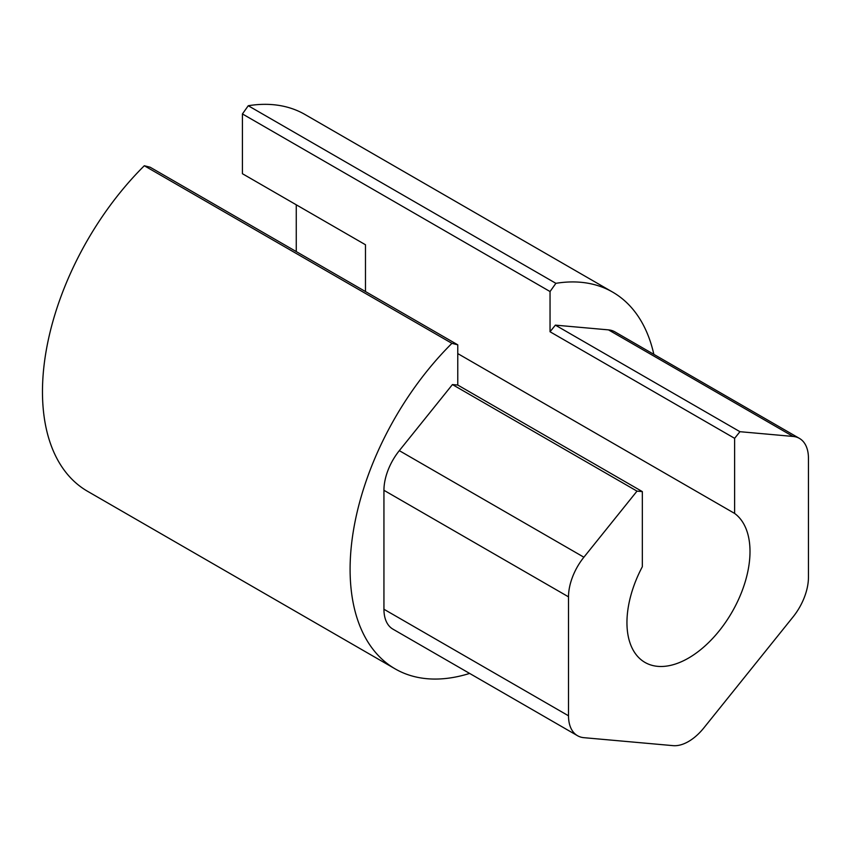 <?xml version="1.0" encoding="UTF-8"?>
<svg xmlns="http://www.w3.org/2000/svg" width="851" height="851" viewBox="0 0 851 851"><rect width="100%" height="100%" fill="white"/><g stroke="black" fill="none" stroke-linecap="round" stroke-linejoin="round"><path stroke-width="1.28" d="M150.138 167.221L144.308 165.743L451.934 343.347L457.764 344.825L150.138 167.221M653.845 354.346A217.516 125.586 120 0 0 612.667 292.116A217.516 125.586 120 0 0 555.884 283.33L248.258 105.737L242.429 113.938L550.044 291.542L550.044 331.762L734.626 438.329L734.626 513.43A87.004 50.23 -60 0 1 730.594 614.528A87.004 50.23 -60 0 1 644.973 662.418A87.004 50.23 -60 0 1 642.335 566.713L642.335 491.601L457.764 385.046L457.764 344.825M451.934 343.347A217.516 125.586 120 0 0 395.151 668.875A217.516 125.586 120 0 0 469.635 673.428M550.044 291.542L555.884 283.33M550.044 331.762L555.373 325.135L608.497 329.88A43.507 25.115 -60 0 1 614.869 331.847L799.44 438.403A43.507 25.115 -60 0 1 808.45 458.327L808.45 577.265A43.507 25.115 -60 0 1 793.068 616.911L703.862 727.892A43.507 25.115 -60 0 1 673.098 745.646L583.892 737.679A43.507 25.115 -60 0 1 577.521 735.711A43.507 25.115 -60 0 1 568.511 715.797L383.939 609.242L383.939 490.293A43.507 25.115 -60 0 1 399.31 450.647L452.434 384.567L457.764 385.046M577.521 735.711L392.949 629.155A43.507 25.115 -60 0 1 383.939 609.242M365.473 291.542L365.473 244.758L242.429 173.721L242.429 113.938M734.626 513.43L457.764 353.59M452.434 384.567L637.005 491.133L642.335 491.601M637.005 491.133L583.892 557.214L399.31 450.647M383.939 490.293L568.511 596.849A43.507 25.115 -60 0 1 583.892 557.214M568.511 596.849L568.511 715.797M608.497 329.88L793.068 436.446A43.507 25.115 -60 0 1 799.44 438.403M793.068 436.446L739.945 431.691L555.373 325.135M734.626 438.329L739.945 431.691M296.265 251.577L296.265 204.793M248.258 105.737A217.516 125.586 -60 0 1 305.041 114.523L612.667 292.116M395.151 668.875L87.525 491.272A217.516 125.586 -60 0 1 144.308 165.743"/></g></svg>
